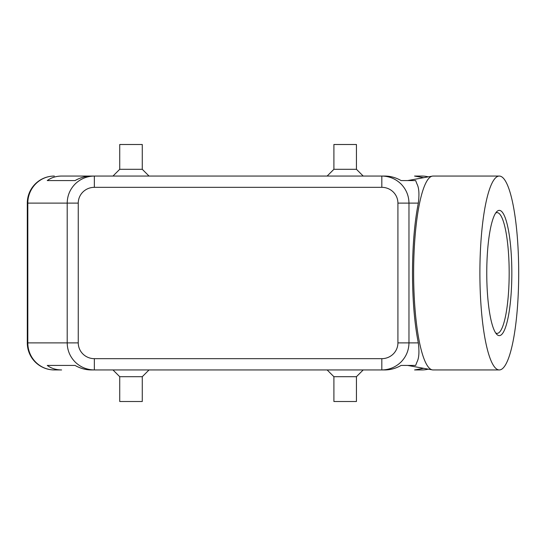 <?xml version="1.0" encoding="UTF-8"?>
<svg xmlns="http://www.w3.org/2000/svg" width="546" height="546" viewBox="0 0 546 546"><rect width="100%" height="100%" fill="white"/><g stroke="black" fill="none" stroke-linecap="round" stroke-linejoin="round"><path stroke-width="0.82" d="M54.354 176.058A27.054 27.054 0 0 0 27.3 203.112L27.819 203.112L27.819 342.888A27.054 26.536 90 0 0 35.592 362.018A27.054 26.536 90 0 0 54.354 369.942L61.609 369.942C56.088 369.901 51.304 368.393 47.256 365.431L75.061 365.431C80.289 368.393 85.667 369.901 91.209 369.942L94.349 369.942L94.349 358.667A16.093 15.779 180 0 1 78.255 342.888L67.199 342.888C67.322 350.307 69.97 356.681 75.15 362.018C80.501 367.178 86.903 369.819 94.349 369.942L381.825 369.942C389.271 369.819 395.673 367.178 401.023 362.018C406.197 356.681 408.852 350.307 408.968 342.888L397.918 342.888A16.093 15.779 0 0 1 381.825 358.667L381.825 369.942L384.964 369.942C390.506 369.901 395.884 368.393 401.112 365.431L415.649 365.431L416.973 362.018C419.007 358.258 419.458 351.877 418.318 342.888C414.523 323.648 412.578 300.355 412.489 273C412.578 245.645 414.523 222.352 418.318 203.112C419.458 194.123 419.007 187.742 416.973 183.982L415.649 180.569L401.112 180.569C395.884 177.607 390.506 176.099 384.964 176.058L381.825 176.058L381.825 187.333A16.093 15.779 0 0 1 397.918 203.112L408.968 203.112C408.852 195.693 406.197 189.319 401.023 183.982C395.673 178.822 389.271 176.181 381.825 176.058L94.349 176.058C86.903 176.181 80.501 178.822 75.15 183.982C69.97 189.319 67.322 195.693 67.199 203.112L67.199 342.888L27.3 342.888L27.3 203.112A27.054 27.054 0 0 1 54.354 176.058A27.054 26.536 90 0 0 35.592 183.982A27.054 26.536 90 0 0 27.819 203.112L78.255 203.112A16.093 15.779 180 0 1 94.349 187.333L94.349 176.058L91.209 176.058C85.667 176.099 80.289 177.607 75.061 180.569L47.256 180.569C51.304 177.607 56.088 176.099 61.609 176.058L94.349 176.058L61.609 176.058M428.235 176.863A27.054 26.536 -90 0 0 421.819 176.058L414.564 176.058L423.655 177.689M142.274 376.699L142.274 401.501L119.731 401.501L119.731 376.699L142.274 376.699L149.038 369.942M356.442 376.699L333.899 376.699L333.899 401.501L356.442 401.501L356.442 376.699L363.206 369.942M119.731 169.301L142.274 169.301L142.274 144.499L119.731 144.499L119.731 169.301L112.967 176.058M333.899 169.301L333.899 144.499L356.442 144.499L356.442 169.301L333.899 169.301L327.136 176.058M423.655 368.311L414.564 369.942L421.819 369.942A27.054 26.536 -90 0 0 428.235 369.137M518.7 273A96.942 19.403 -90 0 1 499.297 369.942A96.942 19.403 -90 0 1 479.893 273A96.942 19.403 -90 0 1 499.297 176.058A96.942 19.403 -90 0 1 518.7 273M499.297 369.942L433.033 369.942A96.942 19.403 -90 0 1 432.336 369.874A96.942 19.403 -90 0 1 413.629 273A96.942 19.403 -90 0 1 432.336 176.126A96.942 19.403 -90 0 1 433.033 176.058L499.297 176.058M495.679 213.042A60.374 12.087 -90 0 1 497.085 212.626A60.374 12.087 -90 0 1 509.172 273A60.374 12.087 -90 0 1 497.085 333.374A60.374 12.087 -90 0 1 495.679 332.958M486.759 273A62.626 12.538 -90 0 1 496.737 211.691A62.626 12.538 -90 0 1 511.834 273A62.626 12.538 -90 0 1 496.737 334.309A62.626 12.538 -90 0 1 486.759 273M47.256 365.431L75.061 365.431M421.819 176.058A27.054 27.054 0 0 1 428.303 176.849A27.054 27.054 0 0 0 421.819 176.058L414.564 176.058M54.354 369.942A27.054 27.054 0 0 1 35.224 362.018A27.054 27.054 0 0 0 54.354 369.942L61.609 369.942M414.564 369.942L421.819 369.942A27.054 27.054 0 0 0 428.303 369.151A27.054 27.054 0 0 1 421.819 369.942M47.256 180.569L75.061 180.569M35.224 362.018A27.054 27.054 0 0 1 27.3 342.888A27.054 27.054 0 0 0 35.224 362.018M78.255 342.888L78.255 203.112M418.318 342.888L408.968 342.888L408.968 203.112L418.318 203.112M397.918 203.112L397.918 342.888M94.349 187.333L381.825 187.333M381.825 358.667L94.349 358.667M407.644 365.431L432.336 369.874M407.644 180.569L432.336 176.126M356.442 169.301L363.206 176.058M149.038 176.058L142.274 169.301M327.136 369.942L333.899 376.699M119.731 376.699L112.967 369.942"/></g></svg>
